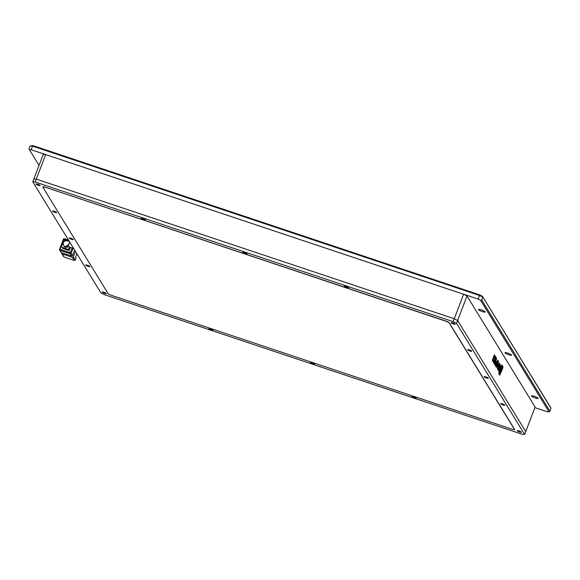<?xml version="1.0" encoding="UTF-8"?>
<svg xmlns="http://www.w3.org/2000/svg" width="580" height="580" viewBox="0 0 580 580"><rect width="100%" height="100%" fill="white"/><g stroke="black" fill="none" stroke-linecap="round" stroke-linejoin="round"><path stroke-width="0.87" d="M538.066 398.228A3.531 0.638 -159.1 0 0 534.644 396.401A3.531 0.638 -159.1 0 0 531.497 395.879A3.531 0.638 -159.1 0 0 531.534 396.046A3.531 0.638 -159.1 0 0 534.948 397.873A3.531 0.638 -159.1 0 0 538.095 398.402A3.531 0.638 -159.1 0 0 538.066 398.228M511.575 355.032A3.531 0.638 -159.1 0 0 508.152 353.198A3.531 0.638 -159.1 0 0 505.006 352.676A3.531 0.638 -159.1 0 0 505.042 352.85A3.531 0.638 -159.1 0 0 508.464 354.677A3.531 0.638 -159.1 0 0 511.611 355.199A3.531 0.638 -159.1 0 0 511.575 355.032M485.083 311.83A3.531 0.638 -159.1 0 0 481.661 310.003A3.531 0.638 -159.1 0 0 478.514 309.481A3.531 0.638 -159.1 0 0 478.551 309.647A3.531 0.638 -159.1 0 0 481.973 311.474A3.531 0.638 -159.1 0 0 485.119 311.996A3.531 0.638 -159.1 0 0 485.083 311.83M39.027 165.401L29.334 149.589L31.153 149.734L478.13 299.077L480.661 300.382L549.014 411.858L547.194 411.706L534.905 407.602M480.661 300.382L481.784 300.099L549.898 411.184L549.014 411.858M478.13 299.077L479.508 295.474L482.879 297.214L481.784 300.099M31.153 149.734L32.531 146.131L479.508 295.474L479.602 294.843L482.48 296.329L550.5 407.254L551 408.298L549.898 411.184M29.334 149.589L29 148.813L30.102 145.928L32.531 146.131L33.227 145.696L479.602 294.843M30.102 145.928L33.227 145.696M482.48 296.329L551 408.298M74.269 260.42L64.112 257.027L62.219 253.946L72.377 257.339L74.269 260.42A0.783 0.754 -31.5 0 0 75.277 259.942L73.385 256.86A0.783 0.754 148.5 0 1 72.377 257.339M62.219 253.946A0.783 0.754 148.5 0 1 61.77 252.981L61.857 252.749M61.828 253.634L63.72 256.715A0.783 0.754 -31.5 0 0 64.112 257.027M76.894 253.764L75.647 257.041L76.103 257.781L75.277 259.942M73.385 256.86L75.458 251.415M59.972 250.277A0.783 0.754 148.5 0 1 59.581 249.965L61.002 252.278A0.783 0.754 -31.5 0 0 61.393 252.59L59.972 250.277L70.136 253.67L71.55 255.99A0.783 0.754 -31.5 0 0 72.551 255.505L71.137 253.192L73.015 248.262M74.632 250.067L72.551 255.505M71.55 255.99L61.393 252.59M68.534 240.12L64.38 238.735A0.783 0.754 148.5 0 0 63.38 239.214L59.522 249.313A0.783 0.754 148.5 0 0 59.581 249.965M71.137 253.192A0.783 0.754 148.5 0 1 70.136 253.67M61.502 250.139L61.262 249.755A1.573 1.501 148.5 0 1 60.48 249.132L60.711 249.516A1.573 1.501 -31.5 0 0 61.502 250.139L69.049 252.662A1.573 1.501 -31.5 0 0 71.05 251.698L72.435 248.073M71.05 251.698L72.094 247.957M70.811 251.314A1.573 1.501 148.5 0 1 68.81 252.271L69.049 252.662M61.262 249.755L68.81 252.271M60.48 249.132A1.573 1.501 148.5 0 1 60.364 247.827L63.227 240.323A1.573 1.501 148.5 0 1 65.228 239.366L68.795 240.555M62.742 248.457L62.031 247.298A0.783 0.754 148.5 0 1 61.639 246.986L62.35 248.146A0.783 0.754 -31.5 0 0 62.742 248.457L68.549 250.393A0.783 0.754 -31.5 0 0 69.549 249.915L70.499 247.421M69.549 249.915L68.839 248.762L69.477 247.08M62.031 247.298L67.838 249.24L68.549 250.393M66.794 240.758L64.786 240.084A0.783 0.754 148.5 0 0 63.785 240.562L61.581 246.333A0.783 0.754 148.5 0 0 61.639 246.986M68.839 248.762A0.783 0.754 148.5 0 1 67.838 249.24M66.874 246.311A2.748 2.632 148.5 0 1 63.495 245.325L63.967 246.101A2.748 2.632 -31.5 0 0 68.07 246.623M466.994 295.974L457.627 320.501L454.249 318.754L463.616 294.227L466.994 295.974L535.108 407.059L525.741 431.585L457.627 320.501L454.249 318.754L36.301 179.111L33.872 178.916L32.77 181.801L100.884 292.885L104.262 294.625L522.21 434.275L524.639 434.471L456.525 323.386L453.147 321.639L35.199 181.997L32.77 181.801M493.841 363.131L496.045 357.36L493.841 363.131M493.275 362.333L494.834 360.042L495.537 356.359L494.392 357.838L495.197 357.062L494.653 359.658L493.58 361.478L493.609 359.788L493.37 362.399M493.544 361.47L493.573 359.912M493.13 362.282L494.689 359.992L495.407 356.236M494.428 356.801L494.682 354.96L493.667 356.091L493.167 359.593L492.746 360.122L492.761 358.57L492.435 360.963L493.37 359.919L493.899 356.337L494.421 355.757L494.262 357.671L494.653 356.649L494.53 354.815M493.167 359.593L492.601 360.071L492.717 358.694M499.561 375.129L502.505 368.51L502.846 366.524L502.099 365.11L501.243 366.255L499.155 371.729L498.814 373.716L499.706 375.18L502.65 368.561L502.99 366.567L502.012 365.03M494.153 363.631L494.928 364.9L496.647 358.331L494.747 363.298L494.457 362.826L494.153 363.631M496.966 362.13L496.632 361.775L495.74 363.174L495.342 365.581L495.726 366.205L497.93 360.426L496.966 362.13L496.654 361.688M496.11 367.147C496.422 367.531 496.951 366.77 497.698 364.863L498.532 361.238L496.966 363.479L496.255 367.198C496.567 367.582 497.096 366.821 497.843 364.907L498.43 361.166M497.843 369.649L499.793 363.298C499.547 362.746 499.083 363.392 498.394 365.24L497.343 368.837L499.489 364.066L497.945 369.815L499.213 366.488L499.634 363.116M497.241 368.677L499.489 364.066M498.445 370.758L500.011 368.525L500.707 364.784L499.822 365.436L499.003 367.582L499.452 368.307L500.402 365.552L499.822 368.177L498.749 369.953L498.691 368.423L498.553 370.845M498.677 369.931L498.655 368.546M499.351 368.148L499.721 366.06L500.402 365.552M498.3 370.714L499.866 368.474L500.547 364.639M453.147 321.639L454.249 318.754L36.301 179.111L45.668 154.584L43.239 154.381L33.872 178.916L36.301 179.111L35.199 181.997M45.668 154.584L463.616 294.227M496.422 366.342L497.647 364.588L498.198 361.949L497.024 363.754L496.509 366.371M497.024 363.754L496.458 366.371M498.249 361.993L497.169 363.805M495.625 366.038L497.691 360.231M495.791 363.45L495.842 365.081L496.654 362.964L496.291 362.601L495.791 363.45L495.842 365.081M496.502 362.71L495.936 363.5M494.827 364.74L496.603 358.447M501.729 368.351C501.403 369.59 501.49 369.736 501.997 368.793C502.323 367.553 502.236 367.401 501.729 368.351L501.874 368.394C501.548 369.634 501.635 369.786 502.142 368.837C502.468 367.604 502.382 367.452 501.874 368.394C501.548 369.634 501.635 369.786 502.142 368.837C502.468 367.604 502.382 367.452 501.874 368.394M501.504 367.872L501.794 368.293L502.374 367.299L502.135 366.48L500.33 369.214L499.547 373.694C500.685 373.948 502.178 369.221 502.004 369.438L500.09 372.316M502.055 366.466L500.185 369.163L499.605 373.766M500.243 370.519L500.315 371.635M501.345 368.568L500.649 369.344M501.149 370.526C501.736 368.293 501.57 368.024 500.656 369.728C500.069 371.954 500.236 372.222 501.149 370.526L500.228 371.649M501.279 368.503L500.518 369.677M501.374 369.873L500.156 372.367L500.554 369.576L501.649 367.916L501.794 368.293M502.004 369.438L501.519 369.917L502.004 369.438M492.289 360.912L493.225 359.868L493.899 356.337M493.754 356.287L494.276 355.707M493.022 359.542L492.601 360.071L493.022 359.542M494.247 357.787L495.052 357.019M493.935 363.276L496.001 357.476M344.44 286.237A2.197 0.399 20.9 0 1 344.418 286.136A2.197 0.399 20.9 0 1 346.376 286.462A2.197 0.399 20.9 0 1 348.5 287.6A2.197 0.399 20.9 0 1 348.522 287.702A2.197 0.399 20.9 0 1 346.564 287.375A2.197 0.399 20.9 0 1 344.44 286.237M242.853 252.3A2.197 0.399 20.9 0 1 242.831 252.191A2.197 0.399 20.9 0 1 244.789 252.518A2.197 0.399 20.9 0 1 246.913 253.656A2.197 0.399 20.9 0 1 246.935 253.757A2.197 0.399 20.9 0 1 244.977 253.438A2.197 0.399 20.9 0 1 242.853 252.3M141.266 218.356A2.197 0.399 20.9 0 1 141.244 218.254A2.197 0.399 20.9 0 1 143.202 218.573A2.197 0.399 20.9 0 1 145.326 219.711A2.197 0.399 20.9 0 1 145.355 219.82A2.197 0.399 20.9 0 1 143.391 219.494A2.197 0.399 20.9 0 1 141.266 218.356M412.083 396.553A2.197 0.399 20.9 0 1 412.061 396.452A2.197 0.399 20.9 0 1 414.018 396.778A2.197 0.399 20.9 0 1 416.143 397.909A2.197 0.399 20.9 0 1 416.164 398.018A2.197 0.399 20.9 0 1 414.207 397.691A2.197 0.399 20.9 0 1 412.083 396.553M310.496 362.616A2.197 0.399 20.9 0 1 310.474 362.507A2.197 0.399 20.9 0 1 312.431 362.833A2.197 0.399 20.9 0 1 314.563 363.972A2.197 0.399 20.9 0 1 314.585 364.073A2.197 0.399 20.9 0 1 312.62 363.747A2.197 0.399 20.9 0 1 310.496 362.616M208.909 328.671A2.197 0.399 20.9 0 1 208.887 328.563A2.197 0.399 20.9 0 1 210.844 328.889A2.197 0.399 20.9 0 1 212.976 330.027A2.197 0.399 20.9 0 1 212.998 330.136A2.197 0.399 20.9 0 1 211.04 329.81A2.197 0.399 20.9 0 1 208.909 328.671M451.088 322.792A2.197 0.399 20.9 0 1 451.066 322.69A2.197 0.399 20.9 0 1 453.024 323.017A2.197 0.399 20.9 0 1 455.148 324.147A2.197 0.399 20.9 0 1 455.17 324.256A2.197 0.399 20.9 0 1 453.212 323.93A2.197 0.399 20.9 0 1 451.088 322.792M467.639 349.791A2.197 0.399 20.9 0 1 467.618 349.689A2.197 0.399 20.9 0 1 469.575 350.015A2.197 0.399 20.9 0 1 471.707 351.154A2.197 0.399 20.9 0 1 471.728 351.255A2.197 0.399 20.9 0 1 469.771 350.929A2.197 0.399 20.9 0 1 467.639 349.791M484.198 376.79A2.197 0.399 20.9 0 1 484.177 376.688A2.197 0.399 20.9 0 1 486.134 377.014A2.197 0.399 20.9 0 1 488.259 378.153A2.197 0.399 20.9 0 1 488.28 378.254A2.197 0.399 20.9 0 1 486.323 377.928A2.197 0.399 20.9 0 1 484.198 376.79M500.757 403.796A2.197 0.399 20.9 0 1 500.736 403.687A2.197 0.399 20.9 0 1 502.693 404.013A2.197 0.399 20.9 0 1 504.817 405.152A2.197 0.399 20.9 0 1 504.839 405.253A2.197 0.399 20.9 0 1 502.882 404.927A2.197 0.399 20.9 0 1 500.757 403.796M517.309 430.795A2.197 0.399 20.9 0 1 517.288 430.686A2.197 0.399 20.9 0 1 519.245 431.012A2.197 0.399 20.9 0 1 521.376 432.151A2.197 0.399 20.9 0 1 521.398 432.26A2.197 0.399 20.9 0 1 519.441 431.933A2.197 0.399 20.9 0 1 517.309 430.795M36.04 184.114A2.197 0.399 20.9 0 1 36.018 184.012A2.197 0.399 20.9 0 1 37.976 184.338A2.197 0.399 20.9 0 1 40.1 185.477A2.197 0.399 20.9 0 1 40.122 185.578A2.197 0.399 20.9 0 1 38.164 185.252A2.197 0.399 20.9 0 1 36.04 184.114M52.592 211.12A2.197 0.399 20.9 0 1 52.57 211.011A2.197 0.399 20.9 0 1 54.527 211.338A2.197 0.399 20.9 0 1 56.659 212.476A2.197 0.399 20.9 0 1 56.681 212.577A2.197 0.399 20.9 0 1 54.723 212.251A2.197 0.399 20.9 0 1 52.592 211.12M69.15 238.119A2.197 0.399 20.9 0 1 69.129 238.01A2.197 0.399 20.9 0 1 71.086 238.337A2.197 0.399 20.9 0 1 73.21 239.475A2.197 0.399 20.9 0 1 73.232 239.583A2.197 0.399 20.9 0 1 71.275 239.257A2.197 0.399 20.9 0 1 69.15 238.119M85.702 265.118A2.197 0.399 20.9 0 1 85.681 265.009A2.197 0.399 20.9 0 1 87.645 265.336A2.197 0.399 20.9 0 1 89.769 266.474A2.197 0.399 20.9 0 1 89.791 266.582A2.197 0.399 20.9 0 1 87.834 266.256A2.197 0.399 20.9 0 1 85.702 265.118M102.261 292.117A2.197 0.399 20.9 0 1 102.24 292.008A2.197 0.399 20.9 0 1 104.197 292.334A2.197 0.399 20.9 0 1 106.328 293.473A2.197 0.399 20.9 0 1 106.35 293.582A2.197 0.399 20.9 0 1 104.393 293.255A2.197 0.399 20.9 0 1 102.261 292.117M514.489 429.461A3.139 0.566 -159.1 0 0 514.547 429.396A3.139 0.566 -159.1 0 0 514.518 429.243L449.239 322.792A3.139 0.566 -159.1 0 0 445.861 321.044L45.327 187.217A3.139 0.566 -159.1 0 0 42.862 186.869A3.139 0.566 -159.1 0 0 42.862 186.956M524.639 434.471L525.741 431.585L457.627 320.501L456.525 323.386M45.269 187.362A3.139 0.566 -159.1 0 0 42.811 187.014A3.139 0.566 -159.1 0 0 42.84 187.166L108.119 293.625A3.139 0.566 -159.1 0 0 111.498 295.365L512.031 429.193A3.139 0.566 -159.1 0 0 514.489 429.541A3.139 0.566 -159.1 0 0 514.46 429.388L449.181 322.93A3.139 0.566 -159.1 0 0 445.81 321.189L45.327 187.217M68.36 244.644L66.345 246.232L68.614 246.797A2.748 0.616 -71.5 0 1 69.071 243.513A2.748 0.616 -71.5 0 1 69.745 242.106M63.495 245.325L63.227 242.686L64.481 241.2L66.062 240.743L69.208 241.229M68.614 246.797L73.66 248.479"/></g></svg>
